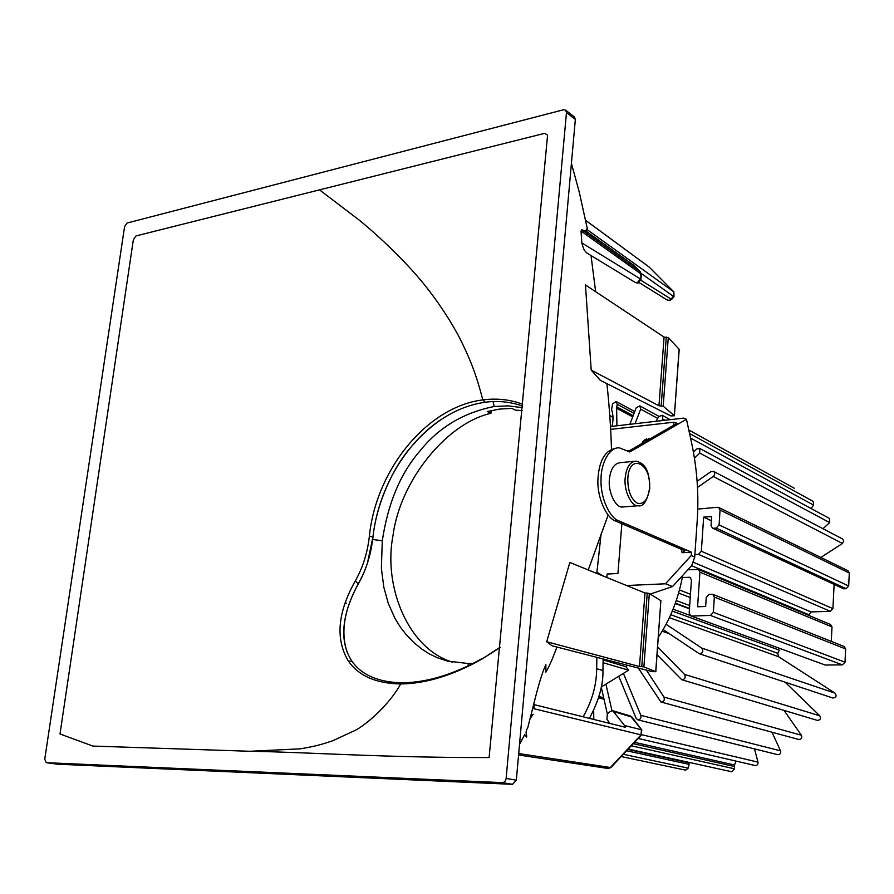<?xml version="1.0" encoding="UTF-8"?>
<svg xmlns="http://www.w3.org/2000/svg" width="894" height="894" viewBox="0 0 894 894"><rect width="100%" height="100%" fill="white"/><g stroke="black" fill="none" stroke-linecap="round" stroke-linejoin="round"><path stroke-width="1.34" d="M133.329 239.883L59.999 733.985L92.942 746.077L250.041 751.273L300.161 748.848C315.861 746.211 321.516 744.479 332.568 740.824L355.298 730.309C365.233 725.336 388.51 705.936 400.724 683.966C376.016 683.508 358.539 675.819 348.291 660.912C335.272 639.031 337.619 612.356 355.32 580.865C362.808 567.724 367.501 552.805 369.39 536.109C375.983 469.831 427.12 406.692 482.838 399.909C476.267 374.843 470.892 360.282 458.499 335.753C448.654 317.672 436.92 300.183 423.298 283.286C405.34 261.35 380.732 237.838 360.126 220.807L319.516 189.863L135.933 235.949L133.329 239.883M518.71 753.541L610.39 767.51L641.043 734.879L641.423 729.75L624.56 725.537L612.781 710.73L609.697 711.624L607.328 714.183L606.914 719.346L610.032 723.481M529.896 719.033L533.115 714.25M664.086 337.094L668.276 337.619L679.105 349.275L674.378 415.744L670.858 415.922L600.355 380.363L591.202 370.127L585.469 284.94L664.086 337.094L658.956 405.787L591.202 370.127M586.576 252.879C584.832 250.398 584.039 251.415 581.804 242.911L581.033 231.077L581.759 229.78L586.039 231.144L586.363 229.099L587.447 229.255L587.023 227.154M630.337 715.96L641.814 729.951L641.043 734.879L533.774 708.663L534.467 704.729L625.241 727.258L624.56 725.537M660.867 600.69L649.323 593.482L643.881 666.913L655.727 671.651L660.867 600.69L655.816 671.707L652.195 671.629L552.034 645.792L546.703 641.758L569.847 562.471L644.976 592.99L639.489 666.533L641.78 666.633L647.245 593.08L644.976 592.99M124.601 226.517L127.138 223.008L563.555 109.761L565.6 110.096L566.472 112.555L506.127 778.428C505.658 781.032 504.384 782.429 502.283 782.619L46.276 762.694L44.756 759.196L124.601 226.517M250.041 751.273C307.201 752.156 385.85 757.833 489.107 757.553L547.575 135.184L544.781 133.307L319.516 189.863M46.387 762.694L57.596 764.191L512.508 784.329L502.283 782.619M506.127 778.428L516.33 780.183L575.345 119.427L566.472 112.555M565.6 110.096L574.473 116.991L575.345 119.427M516.33 780.183L512.508 784.329M481.877 658.699C453.481 674.478 427.019 682.513 402.49 682.793L400.724 683.966C425.98 683.631 453.023 675.35 481.844 659.124L500.059 647.569M546.703 641.758L639.489 666.533M647.245 593.08L649.323 593.482M643.881 666.913L641.78 666.633M674.288 415.632L663.203 406.211L658.956 405.787M585.637 220.326L649.133 267.027L585.648 220.36M586.039 231.144L634.159 265.552L640.126 271.608L581.759 229.78M586.363 229.099L673.752 291.802L673.417 296.372L641.221 273.43M440.898 419.632C404.647 443.938 378.039 490.102 372.954 537.126C370.988 554.626 366.104 570.227 358.293 583.938C344.134 609.697 340.435 632.494 347.196 652.329M581.804 242.911L640.428 278.939L637.165 282.884L635.478 282.582M682.692 575.434C678.434 598.689 670.31 619.307 658.319 637.254M627.566 665.27L625.856 666.678L628.605 670.198L601.193 687.028M628.605 670.198L603.081 662.7M603.115 659.94L625.856 666.678M601.103 533.93L596.913 572.305L603.193 576.015M606.825 577.49L607.093 574.049L617.944 573.501L621.855 523.728M650.296 594.085L672.545 586.52L665.494 583.782L691.241 555.554L691.475 552.168L682.111 552.704L681.217 549.229M452.632 662.197C408.01 648.91 382.867 586.039 393.103 534.97C400.166 480.871 446.553 423.164 490.985 413.296L487.286 411.531L499.578 409.083L511.837 408.379L515.503 410.167L522.096 410.536M473.317 663.326L468.311 663.538L447.302 661.035L437.781 657.895L429.478 653.983L421.923 649.178L413.833 642.574L406.357 634.863L400.3 627.052L394.869 618.223L388.253 603.282L383.817 587.213L381.369 568.372L382.297 540.758C387.907 503.4 400.4 473.541 419.767 451.179C438.552 427.578 463.36 412.682 494.203 406.502L508.44 405.865L522.364 407.675M596.868 657.358L596.678 668.723C596.544 685.15 592.029 701.175 583.111 716.798M596.913 572.305L596.924 573.467M468.031 665.941L468.311 663.538M603.126 658.967L602.947 670.522C603.338 684.793 598.824 700.74 589.403 718.363M610.501 426.527L683.698 418.124L686.458 419.275L629.801 451.962L619.43 447.872C609.451 446.732 600.734 463.45 601.025 479.799C600.332 497.455 609.607 517.894 618.67 520.789L691.475 552.168M648.809 438.541L648.195 439.915M691.241 555.554L694.716 557.029L691.721 565.544L672.545 586.52M673.584 425.309L673.908 422.191L610.658 429.377M641.646 443.681L643.535 440.63L650.307 438.697M626.605 585.525L665.494 583.782M673.908 422.191L677.004 423.343L628.437 451.28M694.716 557.029L697.242 520.118C698.94 494.103 697.029 468.221 691.52 442.485L686.458 419.275M624.09 506.864L622.336 506.999C615.664 507.971 607.819 491.778 609.429 479.206C610.591 468.858 614.234 463.349 620.358 462.656L634.103 461.304M616.201 448.185C604.947 450.218 598.835 460.891 597.885 480.201C597.214 497.824 606.501 518.129 615.541 521.012L684.983 550.838L682.111 552.704M490.985 413.296L491.253 410.558M372.675 539.484L382.297 540.758M345.062 603.059L346.526 603.182M754.502 748.893L757.978 762.124C758.123 764.437 757.173 765.577 755.128 765.521L638.193 738.455M611.932 710.585L606.054 684.748M619.117 677.171L636.126 718.318L637.701 719.793C640.26 719.737 641.311 718.251 640.83 715.334L623.666 673.998M777.724 754.681C780.071 754.659 781.01 753.385 780.518 750.837L640.83 715.334M772.003 732.22L780.518 750.837M638.305 668.041L660.934 701.991C663.862 701.812 664.868 700.181 663.951 697.074L646.429 670.131M798.7 739.483C801.382 739.372 802.276 737.963 801.382 735.237L663.951 697.074M784.004 710.395L801.382 735.237M657.056 654.721L681.709 679.708C684.994 679.395 685.933 677.618 684.525 674.4L657.626 646.865M817.317 720.385C820.312 720.151 821.139 718.631 819.798 715.803L684.525 674.4M785.178 682.211L819.798 715.803M663.102 629.555L699.231 653.715C702.852 653.201 703.701 651.324 701.779 648.094L666.041 624.269M832.862 698.013C836.158 697.633 836.907 696.013 835.085 693.174L701.779 648.094M670.724 614.714L777.802 653.335L778.54 656.688L835.085 693.174M777.802 653.335L779.333 650.128L672.299 611.094M682.334 577.479L689.944 577.323L691.442 580.027L689.173 613.083L690.771 615.877L825.207 665.035L690.771 615.877M691.621 616.022L710.439 615.441L842.405 664.879L825.207 665.035M842.405 664.879L845.009 662.197L713.356 612.312L710.439 615.441M713.356 612.312L714.351 597.103L845.646 648.955L845.009 662.197M687.844 569.791L698.449 569.467L699.924 572.16L697.588 606.769L705.645 606.501L706.249 597.404L709.143 594.275L712.786 594.331L714.351 597.103M845.646 648.955L844.171 646.507L712.786 594.331M699.924 572.16L832.001 626.895L831.275 641.389M832.001 626.895L830.604 624.515L698.449 569.467M694.884 554.582L698.482 554.381L830.358 611.328L811.07 611.921L808.5 615.307M830.358 611.328L832.917 608.646L701.343 551.252L698.482 554.381M834.113 584.642L832.917 608.646M701.343 551.252L703.656 517.134L711.356 520.766M703.656 517.134L711.635 516.564L711.043 525.46L712.406 528.052L843.645 588.8L712.406 528.052M713.513 528.253L716.195 528.075L846.093 588.71L843.645 588.8M846.093 588.71L848.674 586.006L719.078 524.912L716.195 528.075M719.078 524.912L720.061 510.038L849.3 573.02L848.674 586.006M697.767 509.088L717.569 507.278L718.742 507.49L720.061 510.038M849.3 573.02L848.048 570.763L718.742 507.49M697.499 487.431L713.233 476.48L842.45 543.463L820.837 557.454M697.108 481.296L710.92 471.652L713.591 471.417C715.189 472.926 715.066 474.613 713.233 476.48M842.45 543.463L843.768 541.127L842.684 539.026M694.459 458.197L699.745 453.09L829.654 522.588L822.961 528.7M693.442 452.152L696.694 449L699.734 448.43L699.745 453.09M829.654 522.588L829.554 518.498M690.548 438.038L813.629 505.132L810.97 508.462M813.629 505.132L813.227 501.422L689.565 433.501M661.862 420.627L662.778 418.995L665.08 420.258M656.062 421.297L658.632 416.693L662.13 415.252L662.778 418.995M635.064 423.711L640.685 409.117L657.671 418.403M629.845 424.304L636.204 407.776L639.813 405.865L640.685 409.117M632.706 416.861L616.625 408.245L616.916 425.79M616.625 408.245L617.184 404.256L634.058 413.352M612.01 426.36C613.44 420.113 613.306 414.537 611.608 409.642L612.513 403.887L616.189 401.518L617.184 404.256M621.174 756.559L685.609 770.147L688.257 768.136L623.319 754.29M626.616 750.77L689.095 764.348L688.257 768.136M689.095 764.348L689.028 762.828L627.867 749.44M628.236 749.049L731.75 771.757L734.566 768.806L631.309 745.786M634.55 742.333L734.566 765.029L734.566 768.806M593.672 710.585L593.795 719.446M734.566 765.029L735.963 761.085M601.237 687.005L607.384 714.127M609.272 722.475L609.473 723.347M614.044 711.669L631.98 717.1L630.203 715.926M522.677 404.244C510.016 399.517 496.729 398.076 482.838 399.909L485.196 402.233M481.844 659.124L500.092 647.234M640.819 280.213L671.081 299.088L673.417 296.372L674.009 296.674L671.673 299.401L668.947 300.395L666.924 299.781M673.752 291.802L649.133 267.027L673.752 291.802M663.203 406.211L668.276 337.619M666.287 337.083L661.18 405.775M668.947 300.395L669.841 300.507M641.579 734.857L610.937 767.454L608.613 768.471M608.188 768.494L610.937 767.454M369.39 536.109L372.954 537.126M355.32 580.865L358.293 583.938M348.291 660.912L352.325 661.75M634.315 265.686L640.249 271.709L641.311 274.424L640.92 279.52L640.83 273.832L581.033 231.077M641.311 274.424L640.249 271.709M637.165 282.884L638.148 282.985M494.203 406.502L493.075 401.562M627.331 450.721L629.857 450.464M615.541 521.012L618.67 520.789M627.811 478.089C627.644 490.471 630.784 498.83 637.243 503.177C643.825 504.752 647.915 499.824 649.491 488.392C651.938 463.573 629.499 452.219 627.811 478.089M640.305 505.479L638.037 505.758C631.421 506.73 623.621 490.415 625.208 477.754C626.359 467.338 629.957 461.796 636.036 461.114C648.563 464.299 649.312 476.67 649.759 488.605C647.044 501.31 643.144 507.032 638.037 505.758L622.336 506.999M602.947 670.522L596.678 668.723M757.978 762.124L641.736 734.712M662.108 631.242L669.237 633.678M669.349 617.687L778.54 656.688M673.093 609.183L689.967 615.374L673.093 609.183M689.464 608.814L675.272 603.517M675.395 603.148L689.486 608.412M676.311 600.544L689.687 605.584M690.235 597.55L678.658 593.091M679.518 589.995L690.459 594.253M688.995 577.155L690.738 577.859M691.554 565.734L808.534 614.569M692.928 562.114L811.07 611.921M616.603 406.759L633.175 415.654M612.982 417.33L609.775 415.643M633.287 743.674L734.343 766.46M603.998 699.197L598.6 697.789M598.958 696.56L603.685 697.801M571.422 163.378L579.2 191.875L587.447 229.255M519.526 744.389L524.778 734.544C526.845 738.377 527.27 737.818 526.063 732.845C526.253 728.744 527.773 729.146 528.265 725.671L528.265 725.671C533.517 705.645 539.831 677.06 545.888 664.711L545.899 672.154C549.084 666.79 552.749 658.42 556.906 647.055M591.023 255.561L595.65 291.69M606.914 383.682C609.373 406.759 610.881 428.55 611.462 449.067M608.132 515.056L588.263 569.947M402.49 682.793C378.587 682.39 361.712 675.171 351.878 661.135C338.301 640.596 342.659 612.245 358.304 583.871C364.584 571.791 364.897 570.338 367.445 563.153L372.943 537.026C376.475 504.372 391.93 470.233 408.368 450.218C431.009 422.493 456.51 406.513 484.861 402.266C497.992 400.534 510.541 401.797 522.509 406.055M639.098 282.582L667.337 300.116L669.483 300.574L671.673 299.401M673.864 291.891L674.009 296.674M518.587 754.972L607.942 768.471M674.378 415.755L679.194 349.42M57.484 764.18L46.276 762.694M635.489 282.593L637.724 283.063L640.92 279.52M586.587 252.857L635.511 282.605M641.814 729.951L631.98 717.1M612.703 710.696L630.259 715.938M448.106 661.236L447.302 661.024M643.535 440.63L646.742 438.798M637.757 719.815L777.78 754.692M661.001 702.014L798.767 739.494M681.776 679.731L817.373 720.408M699.276 653.726L832.906 698.035M713.513 471.373L842.606 538.993M699.667 448.386L829.487 518.453M662.13 415.252L670.142 419.677M688.793 429.98L794.319 488.258M639.847 405.887L658.856 416.325M616.223 401.529L634.751 411.564M609.764 415.52L612.982 417.207"/></g></svg>
